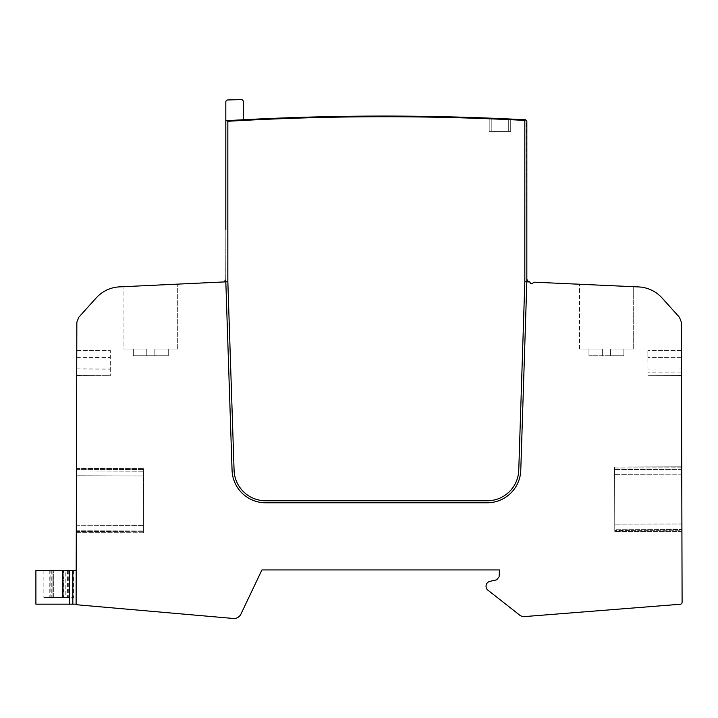 <?xml version="1.0" encoding="UTF-8"?>
<svg xmlns="http://www.w3.org/2000/svg" width="718" height="718" viewBox="0 0 718 718"><rect width="100%" height="100%" fill="white"/><g stroke="black" fill="none" stroke-linecap="round" stroke-linejoin="round"><path stroke-width="0.54" stroke-dasharray="3.59 2.69" d="M518.764 470.218A31.556 31.556 0 0 1 487.217 500.769A31.556 31.556 0 0 0 518.764 470.218L524.822 281.761L526.832 281.851L526.832 278.485L520.774 470.281A33.575 33.575 0 0 1 487.217 502.78L265.624 502.78A33.575 33.575 0 0 1 232.067 470.317L225.82 281.86L226.493 281.824L223.801 281.95L227.839 281.761L234.077 470.254L227.83 281.761L223.801 281.95L225.82 281.86L232.067 470.317L225.82 281.86L119.556 286.868A33.575 33.575 0 0 0 96.185 297.943L78.738 317.32L76.844 322.238L76.108 602.86A2.01 2.01 0 0 0 77.948 604.87L232.524 618.395A7.79 7.79 0 0 0 240.934 614.078L261.926 569.93L499.459 569.93L499.109 576.787L496.685 579.839L489.981 581.338C487.486 582.02 486.167 583.662 486.041 586.247A5.134 5.134 0 0 0 488.491 590.627L518.988 614.572A7.458 7.458 0 0 0 524.678 616.574L680.242 604.26A2.01 2.01 0 0 0 682.1 602.24L681.364 322.238L679.47 317.32L662.086 298.006A33.575 33.575 0 0 0 638.652 286.931L534.524 282.201L531.275 283.843L530.189 282.991A1.346 1.346 0 0 0 529.74 281.986L526.832 281.851L520.774 470.281L526.832 281.851L524.822 281.761L529.74 281.986L524.822 281.761L518.764 470.218A31.556 31.556 0 0 1 487.217 500.769L265.624 500.769A31.556 31.556 0 0 1 234.077 470.254A31.556 31.556 0 0 0 265.624 500.769L487.217 500.769L265.624 500.769A31.556 31.556 0 0 1 234.077 470.254M524.822 120.418L524.822 281.761L524.822 120.418L525.495 119.78L524.822 120.418A2685.32 2685.32 0 0 0 227.839 121.288L227.166 120.651A2685.993 2685.993 0 0 1 521.313 119.565L525.567 119.789L521.313 119.565L525.495 119.78L524.822 120.418A2685.32 2685.32 0 0 0 227.839 121.288L227.839 281.761L225.82 281.86L225.721 279.984L225.82 229.491L225.748 279.948L223.801 281.95L225.748 279.948M232.067 470.317A33.575 33.575 0 0 0 265.624 502.78L487.217 502.78A33.575 33.575 0 0 0 520.774 470.281A33.575 33.575 0 0 1 487.217 502.78L265.624 502.78A33.575 33.575 0 0 1 232.067 470.317M123.954 286.661L177.669 284.131L123.954 286.661L177.669 284.131L123.954 286.661L123.954 349.011L146.777 349.011L146.777 355.724L154.837 355.724L133.351 355.724L168.272 355.724L133.351 355.724L146.777 355.724L146.777 349.011L123.954 349.011L146.777 349.011L146.777 355.724L146.777 349.011L146.777 355.724L146.777 349.011L133.351 349.011L133.351 355.724L133.351 349.011L146.777 349.011L123.954 349.011L123.954 286.661M154.837 349.011L154.837 355.724L168.272 355.724L154.837 355.724L154.837 349.011L177.669 349.011L177.669 284.131L177.669 349.011L154.837 349.011L168.272 349.011L154.837 349.011L154.837 355.724L154.837 349.011L154.837 355.724L154.837 349.011L177.669 349.011L154.837 349.011L168.272 349.011L168.272 355.724L168.272 349.011L154.837 349.011L154.837 355.724L154.837 349.011M146.777 349.011L146.777 355.724L146.777 349.011M168.272 349.011L168.272 355.724L168.272 349.011M133.351 349.011L133.351 355.724L133.351 349.011M227.166 120.651L225.82 120.732L227.166 120.651A2685.993 2685.993 0 0 1 521.313 119.565A2685.993 2685.993 0 0 0 227.166 120.651L227.839 121.288L225.82 120.732L225.82 229.491L225.82 120.732A2685.993 2685.993 0 0 1 243.285 119.762A2685.993 2685.993 0 0 0 225.82 120.732A2685.993 2685.993 0 0 1 243.285 119.762A2685.993 2685.993 0 0 0 225.82 120.732L225.82 229.491M529.74 281.986A1.346 1.346 0 0 0 529.229 281.707A1.346 1.346 0 0 1 529.74 281.986L526.832 281.851L529.74 281.986A1.346 1.346 0 0 0 529.229 281.707A3.357 3.357 0 0 1 526.832 278.485L526.832 121.127L525.989 119.879M510.704 119.044L510.704 131.439L510.704 119.044L510.704 131.439L489.2 131.439L489.2 118.12L489.2 131.439L489.2 118.12L508.694 118.955L489.2 118.12L489.2 131.439L510.704 131.439L510.704 119.044L510.704 131.439L510.704 119.044L510.704 131.439L510.704 119.044L508.694 118.955L510.049 119.017M489.2 118.12L489.855 118.147L489.2 118.12L489.2 131.439L510.704 131.439L489.2 131.439L489.2 118.12M223.801 281.95L225.721 279.984M227.839 121.288L227.839 281.761M524.822 281.761L526.832 281.851L526.42 120.157M526.832 121.127L525.567 119.789M526.832 278.485A3.357 3.357 0 0 0 529.229 281.707M606.405 285.468L633.267 286.688L606.405 285.468M681.741 466.817L614.59 466.996L681.741 466.817L614.59 466.996L681.741 466.817L681.768 474.203L681.912 531.374L681.912 529.561L614.761 529.74L614.608 474.356L614.761 531.553L614.59 466.996L614.761 531.553L614.761 529.74L681.912 529.561M681.75 467.822L614.599 467.992L614.608 474.383L614.59 466.996L614.599 467.992L681.75 467.822L681.912 530.27L614.761 530.449L681.912 530.27M681.508 375.64L647.932 375.729L681.508 375.64L647.932 375.729L681.508 375.64L681.499 372.041L647.923 372.13L647.932 375.729L647.878 357.438L647.923 372.13M681.445 350.555L647.86 350.644L681.445 350.555L681.499 372.041M681.912 531.374L614.761 531.553L681.912 531.374M76.189 570.604L76.189 603.434L76.189 570.604L35.9 570.604L35.9 604.179L76.189 604.179L76.189 603.434L76.189 604.179M76.44 475.765L76.296 532.603L76.458 468.396L76.296 532.603L76.458 468.396L76.44 475.765L143.591 475.935L143.609 468.576L143.438 532.783L143.609 468.576L143.591 475.935L76.44 475.792L143.591 475.962L76.44 475.765M76.7 375.64L76.772 350.555L76.7 375.64L110.276 375.729L110.348 350.644L110.276 375.729L76.7 375.64L110.276 375.729M65.212 570.604L50.87 570.604L50.87 597.466L65.212 597.466L50.87 597.466L50.87 570.604L65.212 570.604L62.583 570.604L62.583 597.466L51.256 597.466L65.212 597.466L62.583 597.466L62.583 570.604L51.256 570.604L52.881 570.604L52.881 597.466L52.881 570.604L65.212 570.604L65.212 597.466M63.767 570.604L43.861 570.604L73.604 570.604L63.767 570.604L63.767 597.466L73.604 597.466L53.697 597.466L63.767 597.466L63.767 570.604M53.697 597.466L43.861 597.466L53.697 597.466L53.697 570.604L53.697 597.466M67.555 570.604L67.555 597.466L67.555 570.604M73.604 570.604L73.604 597.466M49.901 570.604L49.901 597.466L49.901 570.604M43.861 570.604L43.861 597.466M76.458 468.396L143.609 468.576L76.458 468.396M76.296 532.603L143.438 532.783L143.465 525.405L143.438 532.783L76.296 532.603M76.772 350.555L110.348 350.644L76.772 350.555M647.86 350.644L647.878 357.438L647.86 350.644M610.435 355.724L588.948 355.724L623.87 355.724L610.435 355.724L610.435 349.011L633.267 349.011L610.435 349.011L610.435 355.724L610.435 349.011L623.87 349.011L610.435 349.011L610.435 355.724L610.435 349.011L633.267 349.011L610.435 349.011L610.435 355.724L610.435 349.011L623.87 349.011L623.87 355.724L623.87 349.011L610.435 349.011L610.435 355.724M602.375 349.011L602.375 355.724L588.948 355.724L602.375 355.724L602.375 349.011L579.552 349.011L602.375 349.011L602.375 355.724L602.375 349.011L602.375 355.724L602.375 349.011L588.948 349.011L588.948 355.724L588.948 349.011L602.375 349.011L579.552 349.011L602.375 349.011L602.375 355.724L602.375 349.011M588.948 349.011L588.948 355.724L588.948 349.011M623.87 349.011L623.87 355.724L623.87 349.011M243.285 101.615A2.01 2.01 0 0 0 241.212 99.605A2.01 2.01 0 0 1 243.285 101.615L243.285 119.762L243.285 101.615A2.01 2.01 0 0 0 241.212 99.605L227.786 99.955A2.01 2.01 0 0 0 225.82 101.965L225.82 120.732M227.786 99.955A2.01 2.01 0 0 0 225.82 101.965A2.01 2.01 0 0 1 227.786 99.955L241.212 99.605M508.694 118.955L508.694 131.439L508.694 118.955M491.22 118.201L491.22 131.439L491.22 118.201M681.894 524.005L614.743 524.185L681.894 523.996M681.768 474.176L614.608 474.356L681.768 474.203M681.75 469.419L614.599 469.59L681.75 469.419M72.832 604.179L72.832 570.604M69.475 604.179L69.475 570.604M63.193 570.604L63.193 597.466L63.193 570.604M51.256 570.604L51.256 597.466L51.256 570.604M68.282 570.604L68.282 597.466L68.282 570.604M49.183 570.604L49.183 597.466L49.183 570.604M76.314 525.235L143.465 525.414L76.314 525.235M76.458 470.999L143.6 471.179L76.458 470.999M76.458 469.401L143.609 469.581L76.458 469.401M76.296 531.508L143.447 531.688L76.296 531.508M76.296 530.799L143.447 530.97L76.296 530.799M76.718 368.926L110.294 369.007M76.754 357.259L110.33 357.349M76.754 357.411L110.33 357.501M76.718 369.07L110.294 369.16M681.463 357.358L647.878 357.438L681.463 357.358M681.49 369.016L647.914 369.106M633.267 349.011L633.267 286.688L633.267 349.011M579.552 349.011L579.552 284.247L579.552 349.011"/><path stroke-width="1.08" d="M529.74 281.986A1.346 1.346 0 0 0 529.229 281.707A3.357 3.357 0 0 1 526.832 278.485L526.832 121.127L525.567 119.789L524.822 120.418A2685.32 2685.32 0 0 0 227.839 121.288L227.839 281.761L119.556 286.868A33.575 33.575 0 0 0 96.185 297.943L78.738 317.32L76.844 322.238L76.108 602.86A2.01 2.01 0 0 0 77.948 604.87L232.524 618.395A7.79 7.79 0 0 0 240.934 614.078L261.926 569.93L499.459 569.93L499.109 576.787L496.685 579.839L489.981 581.338C487.486 582.02 486.167 583.662 486.041 586.247A5.134 5.134 0 0 0 488.491 590.627L518.988 614.572A7.458 7.458 0 0 0 524.678 616.574L680.242 604.26A2.01 2.01 0 0 0 682.1 602.24L681.364 322.238L679.47 317.32L662.086 298.006A33.575 33.575 0 0 0 638.652 286.931L534.524 282.201L531.275 283.843L530.189 282.991A1.346 1.346 0 0 0 529.74 281.986L526.832 281.851L520.774 470.281A33.575 33.575 0 0 1 487.217 502.78L265.624 502.78A33.575 33.575 0 0 1 232.067 470.317L225.757 279.912L223.801 281.95M525.558 119.789L521.313 119.565A2685.993 2685.993 0 0 0 227.166 120.651L225.82 120.732L225.82 229.491M491.22 118.201L508.694 118.955L491.22 118.201M227.839 121.288L227.166 120.651M234.077 470.254L227.839 281.761L234.077 470.254A31.556 31.556 0 0 0 265.624 500.769L487.217 500.769A31.556 31.556 0 0 0 518.764 470.218L524.822 281.761L518.764 470.218M524.822 120.418L524.822 281.761L526.832 281.851L526.832 278.485A3.357 3.357 0 0 0 529.229 281.707M526.832 278.485L526.832 121.127M681.912 530.27L681.75 467.822M681.912 529.561L681.741 466.817M681.508 375.64L681.445 350.555M76.108 602.86L76.189 603.434L76.108 602.86M76.189 604.179L76.189 603.434L76.189 604.179L35.9 604.179L35.9 570.604L76.189 570.604L76.189 571.959L76.189 570.604M243.285 101.615L243.285 119.762L243.285 101.615A2.01 2.01 0 0 0 241.212 99.605L227.786 99.955A2.01 2.01 0 0 0 225.82 101.965L225.82 120.732M241.212 99.605L227.786 99.955M72.832 604.179L72.832 570.604M69.475 604.179L69.475 570.604"/></g></svg>

